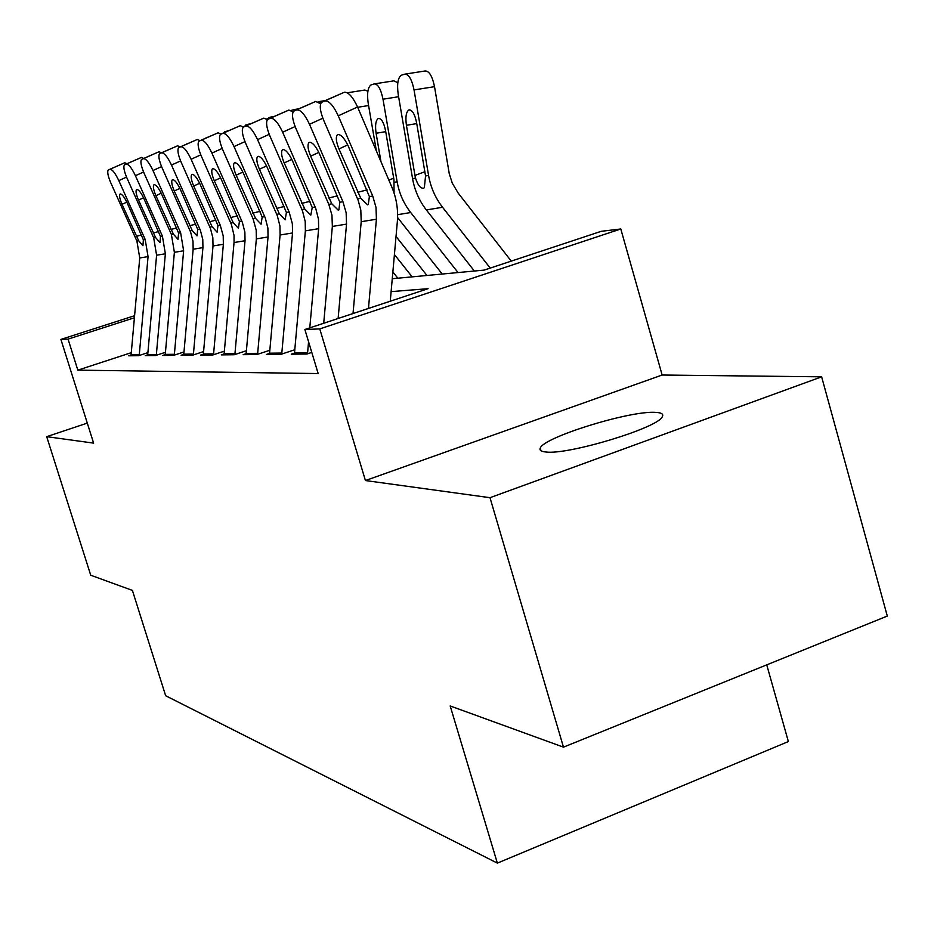 <?xml version="1.0" encoding="UTF-8"?>
<svg xmlns="http://www.w3.org/2000/svg" width="934" height="934" viewBox="0 0 934 934"><rect width="100%" height="100%" fill="white"/><g stroke="black" fill="none" stroke-linecap="round" stroke-linejoin="round"><path stroke-width="1.4" d="M655.586 412.373C630.135 410.388 543.249 437.299 540.249 448.145C539.292 450.27 541.148 451.554 545.806 451.986C567.779 455.208 658.061 427.9 662.276 416.762C663.805 414.136 661.576 412.665 655.586 412.373M392.257 278.729L484.127 270.113L601.251 231.305L620.795 228.97L319.767 328.908L304.869 329.504L428.087 288.688L391.113 291.618M662.148 375.024L365.428 480.543L490 497.694L563.471 747.153L887.3 616.055L821.64 376.822L662.148 375.024L620.795 228.97M766.744 664.856L788.366 741.561L497.355 863.121L165.657 695.737L132.394 590.393L90.738 575.251L46.7 436.668L93.61 443.125L60.897 339.416L134.566 315.715M490 497.694L821.64 376.822M87.294 423.102L46.7 436.668M294.467 353.11L291.28 354.184L306.947 354.021L311.781 352.41M269.517 353.414L266.47 354.43L281.157 354.278L294.759 349.748M246.109 353.682L243.179 354.663L256.978 354.523L269.798 350.262M224.078 353.951L221.276 354.873L234.259 354.745L246.366 350.729M203.332 354.184L200.623 355.083L212.87 354.955L224.335 351.172M183.741 354.418L181.138 355.27L192.696 355.165L203.565 351.581M165.213 354.64L162.703 355.457L173.642 355.352L183.963 351.955M147.677 354.838L145.249 355.632L155.616 355.527L165.423 352.305M131.25 352.69L77.826 370.144L318.167 373.553L304.869 329.504M131.052 355.037L128.705 355.796L138.536 355.702L147.876 352.643M365.428 480.543L319.767 328.908M77.826 370.144L68.065 339.124L60.897 339.416M563.471 747.153L450.188 705.952L497.355 863.121M134.379 317.77L68.065 339.124M131.005 355.772L139.738 257.971L136.901 241.065L110.842 182.947C107.947 176.141 107.083 171.821 108.262 170.011L124.759 162.761L108.554 169.848M139.213 355.469L148.062 256.617L145.179 239.478L118.816 180.601C115.291 173.222 112.395 169.474 110.13 169.346M124.759 162.761L126.942 163.719M138.664 240.727L122.027 204.312C119.739 198.942 119.062 195.533 119.984 194.097L120.252 193.945C122.074 194.109 124.397 197.121 127.211 202.993L143.381 239.828L142.925 245.712L138.664 240.727L136.901 241.065M147.63 355.609L156.597 255.215L153.69 237.855L127.012 178.172C124.059 171.202 123.206 166.766 124.444 164.874L141.419 157.414L124.759 164.688M156.293 355.305L165.365 253.779L162.423 236.185L135.418 175.697C131.799 168.12 128.81 164.267 126.429 164.162M141.419 157.414L143.731 158.406M155.558 237.493L138.512 200.109C136.189 194.611 135.5 191.108 136.469 189.602L136.773 189.439C138.687 189.59 141.092 192.684 143.964 198.708L160.52 236.547L159.983 242.607L155.558 237.493L153.69 237.855M165.166 355.434L174.378 252.308L171.401 234.469L144.07 173.14C141.057 165.995 140.217 161.43 141.524 159.445L159.002 151.763L141.875 159.247M174.308 355.13L183.636 250.791L180.624 232.706L152.954 170.513C149.242 162.726 146.124 158.792 143.638 158.687M159.002 151.763L161.465 152.814M173.362 234.095L155.896 195.673C153.526 190.046 152.849 186.438 153.877 184.862L154.203 184.675C156.212 184.827 158.698 188.003 161.664 194.202L178.616 233.091L177.974 239.338L173.362 234.095L171.401 234.469M183.683 355.247L193.151 249.226L192.988 241.206L190.629 232.122L162.084 167.816C159.025 160.496 158.185 155.803 159.562 153.725L177.577 145.809L159.947 153.503M193.35 354.943L202.935 247.627L202.783 239.489L200.378 230.278L171.482 165.049C167.665 157.029 164.442 152.989 161.815 152.907M177.577 145.809L180.204 146.907M192.182 230.5L174.261 190.98C171.844 185.224 171.179 181.511 172.253 179.853L172.615 179.655C174.74 179.795 177.32 183.052 180.355 189.427L197.728 229.437L196.992 235.87L192.182 230.5L190.104 230.896M203.273 355.06L213.01 245.981L212.847 237.726L210.419 228.386L181.149 162.189C178.02 154.682 177.191 149.849 178.651 147.665L197.237 139.493L179.083 147.42M213.512 354.745L223.366 244.276L223.214 235.905L220.214 225.141L191.108 159.259C187.174 151.004 183.823 146.848 181.056 146.79M197.237 139.493L200.051 140.66M212.088 226.693L193.7 186.018C191.237 180.122 190.571 176.292 191.715 174.565L192.1 174.331C194.342 174.46 197.027 177.81 200.156 184.372L217.961 225.561L217.108 232.204L212.088 226.693L209.881 227.114M186.1 144.245L187.652 143.556M204.418 138.687L207.593 137.228M223.845 132.78L224.919 131.636L227.884 130.958M244.428 126.557L245.747 124.981L249.215 124.385M224.032 354.85L234.049 242.536L234.037 235.45L231.387 224.417L201.359 156.223C198.16 148.529 197.343 143.532 198.884 141.244L218.077 132.791L199.362 140.964M234.878 354.546L245.035 240.738L244.871 232.099L242.35 222.339L211.913 153.106C207.873 144.607 204.383 140.334 201.452 140.298M218.077 132.791L221.101 134.029M233.173 222.654L214.295 180.764C211.785 174.716 211.131 170.77 212.333 168.949L212.765 168.704C215.135 168.809 217.926 172.253 221.136 179.013L239.408 221.463L238.427 228.328L233.173 222.654L230.838 223.098M266.68 119.038L270.218 117.147L271.794 117.45M246.051 354.628L256.36 238.882L256.196 230.114L253.079 218.848L222.794 149.895C219.537 142.003 218.731 136.843 220.377 134.426L240.213 125.693L220.903 134.122M257.586 354.325L268.046 236.967L267.883 228.071L265.291 217.996L234.025 146.58C229.857 137.812 226.226 133.422 223.121 133.41M240.213 125.693L243.459 127.001M255.554 218.381L236.15 175.183C233.593 168.984 232.951 164.921 234.224 162.995L234.714 162.714C237.213 162.808 240.12 166.345 243.435 173.327L262.185 217.108L261.065 224.207L255.554 218.381L253.079 218.848M291.151 110.481L293.801 109.617L295.763 110.119M269.459 354.395L280.095 234.994L279.931 225.958L277.305 215.719L245.607 143.159C242.28 135.056 241.486 129.733 243.225 127.176L263.762 118.128L243.821 126.826M281.729 354.091L292.529 232.963L292.365 223.775L289.12 211.96L257.562 139.633C253.266 130.585 249.483 126.055 246.191 126.078M263.762 118.128L267.416 119.645M279.359 213.828L259.407 169.241C256.792 162.89 256.161 158.687 257.504 156.655L258.053 156.34C260.714 156.422 263.75 160.064 267.159 167.268L286.411 212.473L285.139 219.817L279.359 213.828L276.721 214.33M397.837 278.204L392.864 271.969M318.109 101.841L321.389 102.448M294.397 354.149L305.371 230.861L305.208 221.521L302.511 210.956L269.903 135.99C266.517 127.666 265.746 122.156 267.579 119.459L288.875 110.06L268.245 119.062M309.784 327.881L318.646 228.678L318.471 219.198L315.739 208.445L282.663 132.219C278.239 122.868 274.281 118.209 270.778 118.256M307.496 353.846L308.559 341.704M288.875 110.06L293.089 111.928M304.717 208.971L284.181 162.925C281.519 156.398 280.9 152.067 282.325 149.907L282.944 149.545C285.769 149.615 288.933 153.363 292.459 160.811L312.248 207.535L310.8 215.147L304.717 208.971L301.904 209.52M426.955 275.472L396.028 236.454M412.163 276.861L394.417 254.538M347.308 92.781L364.797 90.038L367.891 91.24M323.713 323.269L332.352 226.437L331.955 215.194L328.791 204.371L295.856 128.332C292.4 119.774 291.642 114.076 293.603 111.216L315.704 101.444L294.35 110.761M338.12 318.494L346.537 224.113L346.129 212.672L342.93 201.674L309.504 124.304C304.928 114.613 300.783 109.815 297.059 109.897M315.704 101.444L320.642 103.791M331.792 203.799L310.637 156.165C307.928 149.475 307.321 144.992 308.839 142.715L309.528 142.295C312.54 142.342 315.855 146.206 319.486 153.9L339.836 202.258L338.867 209.87L338.201 210.15L331.792 203.799L328.791 204.371M458.034 272.565L410.715 212.532C403.686 203.519 399.157 193.268 397.125 181.756L382.998 99.202C380.85 88.905 377.885 83.815 374.125 83.932L370.961 84.959C367.762 87.364 366.864 93.587 368.253 103.616L376.39 150.981M442.237 274.047L397.58 217.552M385.73 131.671L376.087 133.247C374.989 125.378 375.69 120.474 378.188 118.536L378.48 118.431C381.492 118.443 383.862 122.564 385.567 130.76L393.961 179.737L394.043 192.404M376.087 133.247L380.967 161.687M374.779 83.826L393.891 80.838L397.814 82.741M353.029 313.555L361.213 221.708L360.804 210.068L358.189 200.413L323.631 120.124C320.093 111.344 319.37 105.437 321.448 102.39L344.424 92.221L322.288 101.864M390.26 301.215L397.335 221.767C398.339 209.73 396.495 198.148 391.801 186.998L357.559 106.99L338.26 115.816C333.531 105.775 329.177 100.825 325.195 100.942M368.463 308.442L376.414 219.221L375.993 207.371L372.701 195.977L338.26 115.816M344.424 92.221C348.475 92.057 352.854 96.984 357.559 106.99M360.769 198.265L338.96 148.938C336.193 142.073 335.61 137.426 337.209 135.01L337.991 134.531C341.202 134.543 344.693 138.536 348.44 146.51L369.385 196.607L368.288 204.476L367.541 204.815L360.769 198.265L357.547 198.872M511.272 261.123L458.209 193.128L452.289 183.169L449.242 173.572L434.52 86.675L414.042 89.921C411.812 79.262 408.683 74.008 404.656 74.171L401.258 75.269C397.837 77.826 396.833 84.282 398.246 94.638L412.571 178.639L415.502 178.044L414.965 175.44L424.923 171.716M490.222 268.093L442.564 207.278C435.326 197.95 430.667 187.325 428.566 175.405L414.042 89.921M474.367 271.023L426.359 209.952C419.238 200.787 414.638 190.349 412.571 178.639M416.739 123.603L406.418 125.296C405.298 117.17 406.08 112.08 408.753 110.025L409.069 109.908C412.303 109.897 414.801 114.135 416.576 122.623L425.554 176.012L424.34 187.769L423.359 188.271C420.312 188.318 417.685 184.909 415.502 178.044M406.418 125.296L414.965 175.44M405.391 74.055L425.028 70.996C429.126 70.821 432.29 76.039 434.52 86.675M126.545 177.098L118.816 180.601M145.179 239.478L143.381 239.828M148.062 256.617L139.738 257.971M139.271 354.698L131.064 354.792M126.814 202.141L122.027 204.312M136.376 236.314L141.536 234.994M143.579 172.008L135.418 175.697M162.423 236.185L160.52 236.547M165.365 253.779L156.597 255.215M156.352 354.5L147.7 354.605M143.556 197.81L138.512 200.109M153.199 232.975L158.64 231.574M161.57 166.614L152.954 170.513M180.624 232.706L178.616 233.091M183.636 250.791L174.378 252.308M174.366 354.29L165.236 354.395M161.22 193.245L155.896 195.673M170.945 229.437L176.689 227.966M180.601 160.917L171.482 165.049M199.853 229.028L197.728 229.437M202.935 247.627L193.151 249.226M193.42 354.068L183.764 354.184M179.888 188.411L174.261 190.98M189.684 225.713L195.766 224.148M200.775 154.869L191.108 159.259M220.214 225.141L217.961 225.561M223.366 244.276L213.01 245.981M213.571 353.846L203.355 353.963M199.654 183.297L193.7 186.018M209.508 221.767L215.952 220.12M227.429 130.888L228.375 130.737M248.421 124.187L250.335 123.883M222.187 148.448L211.913 153.106M241.789 221.008L239.408 221.463M245.035 240.738L234.049 242.536M234.948 353.589L224.102 353.717M220.611 177.869L214.295 180.764M230.523 217.587L237.353 215.836M270.673 117.077L273.674 116.598M244.953 141.618L234.025 146.58M264.719 216.63L262.185 217.108M268.046 236.967L256.36 238.882M257.656 353.332L246.121 353.461M242.875 172.101L236.15 175.183M252.822 213.15L260.084 211.294M294.292 109.535L298.53 108.869M269.214 134.333L257.562 139.633M289.12 211.96L286.411 212.473M292.529 232.963L280.095 234.994M281.811 353.052L269.541 353.192M266.564 165.96L259.407 169.241M276.534 208.445L284.263 206.449M319.416 101.514L325.044 100.627M295.121 126.545L282.663 132.219M315.132 206.986L312.248 207.535M318.646 228.678L305.371 230.861M307.566 352.76L294.479 352.912M291.817 159.41L284.181 162.925M301.799 203.414L310.041 201.289M368.591 105.542L357.687 107.282M322.849 118.209L309.504 124.304M342.93 201.674L339.836 202.258M346.537 224.113L332.352 226.437M318.809 152.405L310.637 156.165M328.768 198.055L337.583 195.778M398.608 96.716L382.998 99.202M397.615 214.692L410.715 212.532M394.311 182.328L397.125 181.756M388.824 180.052L393.704 178.231M372.701 195.977L369.385 196.607M376.414 219.221L361.213 221.708M347.705 144.898L338.96 148.938M357.64 192.311L367.085 189.871M426.359 209.952L442.564 207.278M425.554 176.012L428.566 175.405M540.249 448.145L541.008 450.772M212.952 168.669L212.333 168.949M234.924 162.679L234.224 162.995M258.298 156.305L257.504 156.655M283.224 149.498L282.325 149.907M309.854 142.248L308.839 142.715M379.157 118.373L378.188 118.536M338.377 134.473L337.209 135.01M409.839 109.85L408.753 110.025"/></g></svg>
